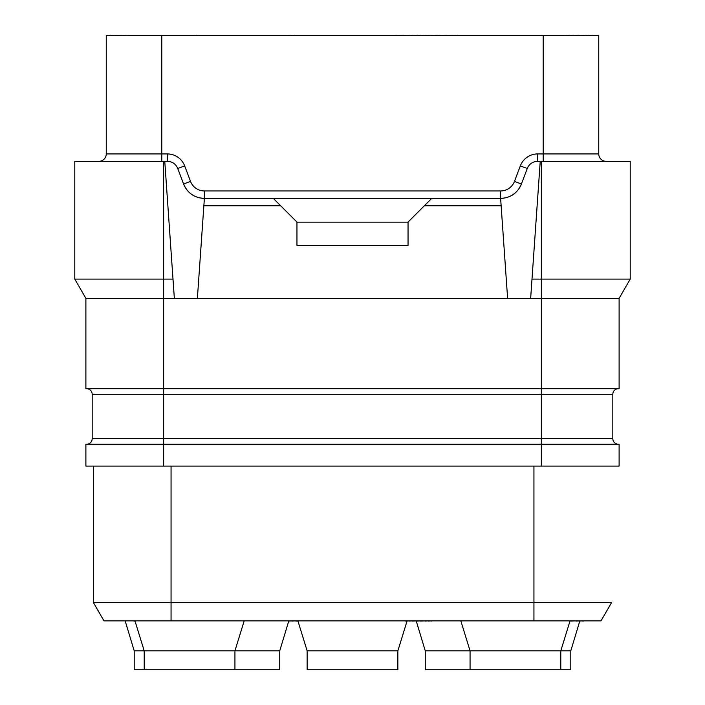 <?xml version="1.0" encoding="UTF-8"?>
<svg xmlns="http://www.w3.org/2000/svg" width="705" height="705" viewBox="0 0 705 705"><rect width="100%" height="100%" fill="white"/><g stroke="black" fill="none" stroke-linecap="round" stroke-linejoin="round"><path stroke-width="1.06" d="M541.352 466.084L541.352 444.238L85.887 444.238L85.887 466.084L619.113 466.084L619.113 444.238L541.352 444.238L541.352 394.254L163.648 394.254L163.648 388.693L85.887 388.693L85.887 298.347L74.783 279.101L74.783 161.339L167.349 161.339L167.349 153.928A18.515 18.515 0 0 1 184.675 165.895L190.526 181.388A14.814 14.814 0 0 0 204.379 190.958L500.621 190.958A14.814 14.814 0 0 0 514.474 181.388L520.325 165.895A18.515 18.515 0 0 1 537.651 153.928L543.202 153.928L543.202 35.435L598.748 35.435L598.748 153.928A7.402 7.402 0 0 0 606.15 161.339M171.059 620.867L103.987 620.867L93.298 602.352L93.298 466.084L93.298 602.361L171.059 602.361L171.059 620.867L601.012 620.867L611.702 602.361L533.941 602.361L533.941 620.867M171.059 602.352L533.941 602.352M307.142 650.865L307.142 669.75L397.858 669.75L397.858 650.865L307.142 650.865L297.88 620.867L570.045 620.867L560.792 650.865L560.792 669.75L570.786 669.75L570.786 650.865L425.265 650.865L425.265 669.75L560.792 669.75M244.133 621.052L234.932 650.865L144.208 650.865L134.955 620.867L288.812 620.867L279.735 650.865L234.932 650.865L234.932 669.75L134.214 669.75L134.214 650.865L144.208 650.865L144.208 669.75M297.88 620.867L288.812 620.867M579.801 621.052L570.786 650.865M98.85 161.339A7.402 7.402 0 0 0 106.252 153.928L106.252 35.435L543.202 35.435M85.887 298.347L541.352 298.347L541.352 388.693L163.648 388.693L163.648 279.101L74.783 279.101M163.648 466.084L163.648 394.254L92.179 394.254A5.552 5.552 0 0 0 86.627 388.693A5.552 5.552 0 0 1 92.179 394.254L92.179 438.686A5.552 5.552 0 0 1 86.627 444.238A5.552 5.552 0 0 0 92.179 438.686L612.821 438.686A5.552 5.552 0 0 0 618.373 444.238A5.552 5.552 0 0 1 612.821 438.686L612.821 394.254L541.352 394.254L541.352 388.693L619.113 388.693L619.113 298.347L630.217 279.101L541.352 279.101L541.352 161.339L630.217 161.339L630.217 279.101M163.648 161.339L163.648 279.101L172.998 279.101L164.767 161.339M174.346 298.347L172.998 279.101M200.749 198.07A22.216 22.216 0 0 0 204.379 198.361C194.43 197.955 187.504 193.17 183.6 184.005L177.739 168.513C175.792 163.93 172.328 161.542 167.349 161.339M530.654 298.347L540.233 161.339L537.651 161.339C532.672 161.542 529.208 163.93 527.261 168.513L521.4 184.005A22.216 22.216 0 0 1 519.832 187.292A22.216 22.216 0 0 0 521.4 184.005C517.496 193.17 510.57 197.955 500.621 198.361L204.379 198.361L197.391 298.347M500.621 190.958L500.621 198.361A22.216 22.216 0 0 0 504.251 198.07A22.216 22.216 0 0 1 500.621 198.361L507.609 298.347M505.027 197.92A22.216 22.216 0 0 0 507.529 197.259A22.216 22.216 0 0 1 505.027 197.92M507.618 197.233A22.216 22.216 0 0 0 510.526 196.034A22.216 22.216 0 0 1 507.618 197.233M510.684 195.955A22.216 22.216 0 0 0 515.584 192.571A22.216 22.216 0 0 1 510.684 195.955M515.716 192.447A22.216 22.216 0 0 0 517.867 190.156A22.216 22.216 0 0 1 515.716 192.447M517.919 190.086A22.216 22.216 0 0 0 519.426 187.971A22.216 22.216 0 0 1 517.919 190.086M190.526 181.388L183.6 184.005A22.216 22.216 0 0 0 185.168 187.292M185.574 187.971A22.216 22.216 0 0 0 187.081 190.086M187.133 190.156A22.216 22.216 0 0 0 189.284 192.447M189.416 192.571A22.216 22.216 0 0 0 194.316 195.955M194.474 196.034A22.216 22.216 0 0 0 197.382 197.233M197.471 197.259A22.216 22.216 0 0 0 199.973 197.92M169.165 161.489A11.113 11.113 0 0 1 170.813 161.886M176.003 165.481A11.113 11.113 0 0 1 176.964 166.874M540.233 161.339L541.352 161.339M431.742 198.361L408.045 222.066L408.045 245.446L296.955 245.446L296.955 222.066L280.661 205.772L203.868 205.772M424.339 205.772L501.132 205.772M408.045 222.163L296.955 222.163M273.258 198.361L280.661 205.772M528.036 166.874A11.113 11.113 0 0 1 528.997 165.481M534.187 161.886A11.113 11.113 0 0 1 535.835 161.489M532.002 279.101L541.352 279.101L541.352 298.347L619.113 298.347M612.821 394.254A5.552 5.552 0 0 1 618.373 388.693M459.889 35.435L456.179 35.435M440.757 35.435L456.179 35.25M246.97 35.435L281.524 35.435M433.963 35.435L440.757 35.25M433.196 35.435L433.963 35.25M432.421 35.435L433.196 35.25M429.336 35.435L432.421 35.25M426.252 35.435L429.336 35.25M420.85 35.435L426.252 35.25M417.765 35.435L420.85 35.25M413.139 35.435L417.765 35.25M410.046 35.435L413.139 35.25M406.961 35.435L410.046 35.25M406.195 35.435L406.961 35.25M593.196 35.435L592.42 35.435M591.645 35.435L592.42 35.25M588.56 35.435L591.645 35.25M585.476 35.435L588.56 35.25M580.074 35.435L585.476 35.25M578.532 35.435L580.074 35.25M573.13 35.435L578.532 35.25M570.045 35.435L573.13 35.25M566.961 35.435L570.045 35.25M566.194 35.435L566.961 35.25M565.419 35.435L566.194 35.25M126.618 35.435L145.133 35.435M121.991 35.435L126.618 35.25M114.281 35.435L121.991 35.25M222.895 35.435L196.669 35.435M195.126 35.435L196.669 35.25M295.104 35.435L322.872 35.435M391.381 35.435L406.195 35.25M112.271 35.435L114.281 35.25M110.729 35.435L112.271 35.25M109.954 35.435L110.729 35.25M287.702 35.435L295.104 35.25M416.25 621.052L425.265 650.865M279.735 650.865L279.735 669.75L234.932 669.75M125.199 621.052L134.214 650.865M250.672 620.867L241.41 620.867M404.344 620.867L405.111 620.867M405.886 620.867L405.111 621.052M408.97 620.867L405.886 621.052M412.055 620.867L408.97 621.052M417.457 620.867L412.055 621.052M420.541 620.867L417.457 621.052M425.168 620.867L420.541 621.052M428.252 620.867L425.168 621.052M431.345 620.867L428.252 621.052M432.112 620.867L431.345 621.052M570.821 620.867L569.992 621.052M576.223 620.867L570.821 621.052M579.307 620.867L576.223 621.052M582.392 620.867L579.307 621.052M583.158 620.867L582.392 621.052M583.934 620.867L583.158 621.052M134.029 620.867L115.514 620.867M135.007 621.052L134.029 621.052M289.552 620.867L288.75 621.052M291.861 620.867L289.552 621.052M295.721 620.867L291.861 621.052M297.942 621.052L295.721 621.052M171.059 466.084L171.059 602.361M533.941 466.084L533.941 602.361M521.4 184.005L514.474 181.388M204.379 198.361L204.379 190.958M177.739 168.513L184.675 165.895M161.797 161.339L161.797 153.928L167.349 153.928M106.252 153.928L161.797 153.928L161.797 35.435M543.202 161.339L543.202 153.928L598.748 153.928M527.261 168.513L520.325 165.895M537.651 161.339L537.651 153.928M460.814 620.867L470.068 650.865L470.068 669.75M397.858 650.865L407.058 621.052"/></g></svg>
